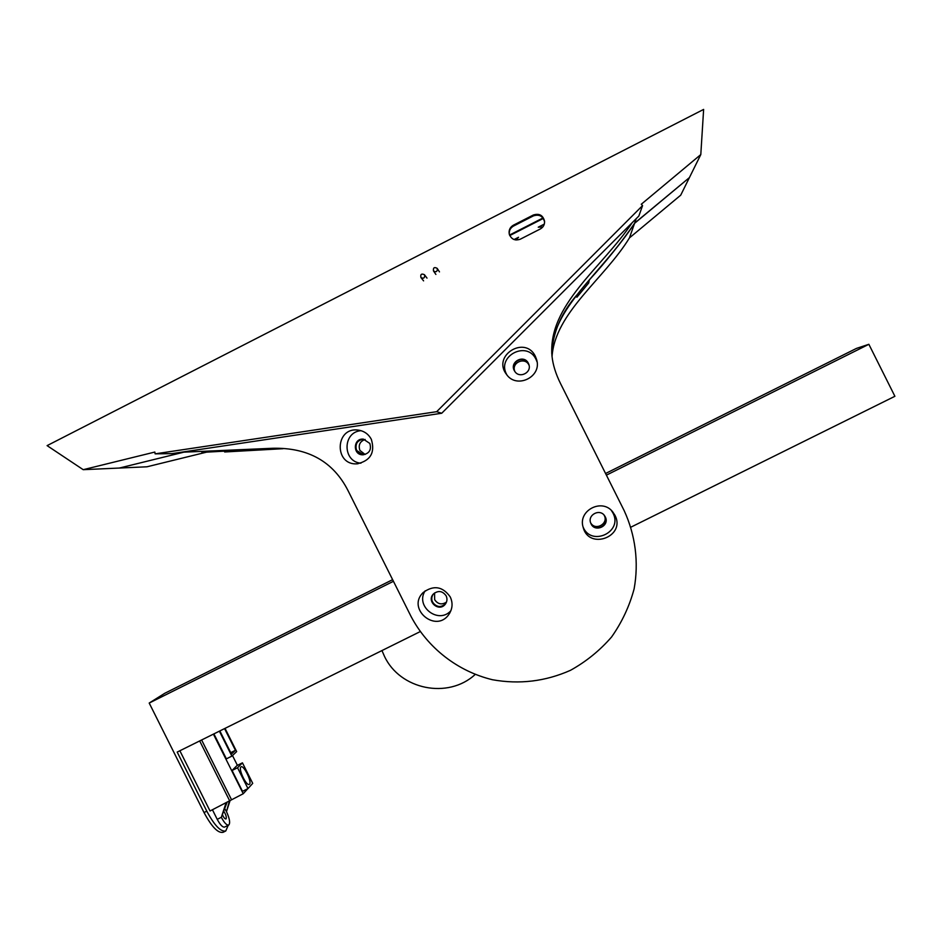<?xml version="1.0" encoding="UTF-8"?>
<svg xmlns="http://www.w3.org/2000/svg" width="942" height="942" viewBox="0 0 942 942"><rect width="100%" height="100%" fill="white"/><g stroke="black" fill="none" stroke-linecap="round" stroke-linejoin="round"><path stroke-width="1.41" d="M249.512 784.239L249.018 784.509C245.944 785.44 238.255 768.896 240.881 767C243.295 764.021 252.232 781.872 249.512 784.239M179.863 750.75L210.031 810.991L243.248 793.717L247.77 788.713M213.41 734.124L243.248 793.717M237.396 765.34L232.486 755.555M213.893 733.889L226.386 758.852L231.873 756.132L236.654 751.586L225.032 728.366M242.447 762.843L237.043 765.516L232.062 770.474L242.494 791.315L247.981 788.607L252.715 783.367L242.447 762.843L237.549 767.765L247.981 788.607M212.456 809.802L217.225 819.328C220.192 824.886 222.665 827.476 224.643 827.064L228.718 825.062C230.437 823.155 229.683 818.68 226.469 811.627L224.561 808.295M217.225 819.328L221.335 817.303C224.302 822.872 226.763 825.463 228.718 825.062M223.548 810.932C225.797 814.241 226.657 816.879 226.127 818.845L225.974 818.963C224.891 819.045 223.666 817.55 222.288 814.477M225.962 803.149L221.335 817.303L226.928 802.678M229.283 801.512L226.469 811.627L229.872 801.23L199.68 740.93M201.612 739.976L231.438 799.534M230.731 752.646L235.441 750.315L231.449 754.083L219.851 730.933M224.561 728.602L235.441 750.315M219.38 731.169L231.873 756.132M232.062 770.474L237.549 767.765M475.098 674.531C448.074 699.47 399.926 689.65 384.418 656.209L381.957 650.569M605.576 473.496L856.455 348.41L868.865 344.301L606.401 475.145M393.438 581.296L149.201 703.05L164.826 693.253L392.626 579.671M630.94 527.143L894.9 396.288L868.865 344.301M228.2 825.322L225.774 830.974C220.758 832.033 214.435 825.439 206.804 811.18L177.202 752.081L420.12 631.646M149.201 703.05L204.025 812.546C211.667 826.793 218.002 833.387 223.054 832.316L225.774 830.974M587.961 281.54L588.691 283L576.893 297.26L577.281 294.493C561.42 312.567 552.907 332.22 551.753 353.45C551.8 307.751 600.172 275.335 634.637 223.124L689.403 177.602L634.567 223.336C600.148 275.476 551.835 307.857 551.753 353.45M552.047 356.559C555.121 312.508 604.375 278.867 629.456 237.89L634.567 223.336C621.014 242.883 605.93 261.758 589.303 279.962L588.691 283M604.034 515.05C609.215 523.363 595.438 531.429 590.669 522.869M590.952 523.587L590.928 523.528C595.05 532.795 609.945 525.471 605.07 516.569L604.587 515.745C610.805 524.506 595.45 533.313 590.952 523.587M514.827 371.419C510.929 362.552 525.436 356.37 529.074 365.355M514.414 370.748C509.363 361.422 525.33 354.322 528.803 364.366L528.486 363.647C524.282 354.416 509.516 361.928 514.438 370.783L514.414 370.748M446.461 602.126C441.763 605.07 437.818 604.246 434.651 599.665L434.58 592.942M432.59 602.244C431.283 599.347 431.542 596.604 433.367 594.013C426.985 601.691 439.926 611.699 445.731 603.575C440.891 607.896 436.511 607.449 432.59 602.244M365.084 454.468L359.915 450.417C358.137 445.071 359.879 441.409 365.143 439.467M356.582 450.464C354.769 444.118 357.089 440.35 363.541 439.149C353.568 438.725 353.509 455.068 363.471 454.774L356.582 450.464M206.333 452.207L147.011 466.785L119.351 468.044L183.219 452.325L119.351 468.044L83.214 469.681L154.841 452.054L155.112 453.856L172.033 453.62L441.727 413.244L436.664 411.689L155.112 453.856M509.551 235.041L542.981 217.967L509.551 235.041M629.456 237.89L680.725 195.159L700.801 154.57L703.627 109.413L47.1 445.625L83.214 469.681M283 448.698L224.643 451.972M700.801 154.57L641.267 204.261L642.585 205.58L638.841 216.036L441.727 413.244M642.585 205.58L436.664 411.689M632.176 222.701C602.15 267.764 547.443 305.22 552 356.158C552.919 364.848 555.768 373.974 560.525 383.547L624.157 510.611C635.473 535.15 638.935 562.421 634.107 588.927C629.433 606.271 621.932 622.285 611.605 636.957C599.854 650.51 586.136 661.625 570.463 670.327C545.418 681.431 519.419 684.575 492.466 679.735C457.671 671.328 427.715 648.014 411.042 616.445L347.998 490.547C333.233 461.627 308.199 447.532 272.909 448.262L180.97 452.278M614.902 515.203C626.253 536.481 588.88 550.634 583.145 527.273C577.67 510.564 602.032 497.847 612.712 511.871L614.902 515.203M535.409 356.441L536.575 359.467C542.368 376.906 516.322 389.529 506.337 374.151C491.971 355.381 525.389 334.963 535.409 356.441M450.264 596.957C452.996 602.951 452.584 608.697 449.028 614.196C436.075 633.801 406.19 608.697 423.205 592.506C433.661 584.876 442.681 586.36 450.264 596.957M371.325 439.325C375.269 452.501 370.595 460.662 357.289 463.805C333.963 465.784 334.857 426.914 358.078 430.082C364.036 430.918 368.452 433.991 371.325 439.325M369.817 443.435C371.643 449.723 369.358 453.514 362.976 454.798C352.579 455.28 352.979 438.101 363.353 439.125L369.817 443.435M446.143 595.839C447.45 598.747 447.191 601.502 445.354 604.105C439.278 612.571 426.09 601.502 433.355 594.025C438.218 590.21 442.481 590.811 446.143 595.839M528.391 363.353L528.709 364.071C532.418 372.643 518.912 379.19 514.532 370.96C508.904 362.117 524.011 353.815 528.391 363.353M605.235 516.805C610.275 526.095 594.39 533.172 590.799 523.246C587.019 514.909 600.03 508.127 604.752 515.981L605.235 516.805M611.358 510.434L612.936 512.978C623.31 531.995 591.164 547.043 583.074 527.002M506.867 374.834C495.928 356.335 527.12 339.885 536.069 359.479L537.081 361.987M450.9 610.699C438.513 624.699 414.81 606.342 425.183 590.811M360.916 463.193C342.346 461.768 342.464 431.895 361.057 430.682M544.606 221.982C542.981 216.059 539.236 214.022 533.372 215.895L513.508 226.056C510.328 227.917 508.939 230.672 509.316 234.322M275.029 448.31L205.568 452.207M634.637 223.124L636.203 218.662M540.284 228.988L520.337 239.174C515.027 241.022 511.341 239.339 509.269 234.134C508.586 230.237 509.94 227.269 513.343 225.22L533.29 215.023C539.283 213.151 543.039 215.247 544.582 221.311C544.688 224.738 543.251 227.293 540.284 228.988M437.312 268.611L437.159 268.352C434.274 266.833 433.049 267.705 433.497 270.955C436.134 272.45 437.406 271.673 437.312 268.611M424.665 275.076L424.43 274.699C421.463 273.368 420.297 274.31 420.933 277.525C423.57 278.867 424.818 278.055 424.665 275.076M514.073 239.551L518.536 237.266L515.969 239.998M542.792 226.987L538.247 227.199L544.299 224.114M543.322 218.426L509.763 235.571M206.804 811.18L204.025 812.546M201.894 452.231L274.899 448.31M533.372 215.895L533.29 215.023M513.508 226.056L513.343 225.22M243.707 778.775L241.882 774.842M611.982 511.059L612.712 511.871M537.022 361.54L536.575 359.467M449.77 613.042L449.028 614.196M358.031 463.747L357.289 463.805M439.478 271.885L437.159 268.352M435.887 274.428L433.497 270.955M427.009 278.114L424.43 274.699M423.582 280.869L420.933 277.525"/></g></svg>
